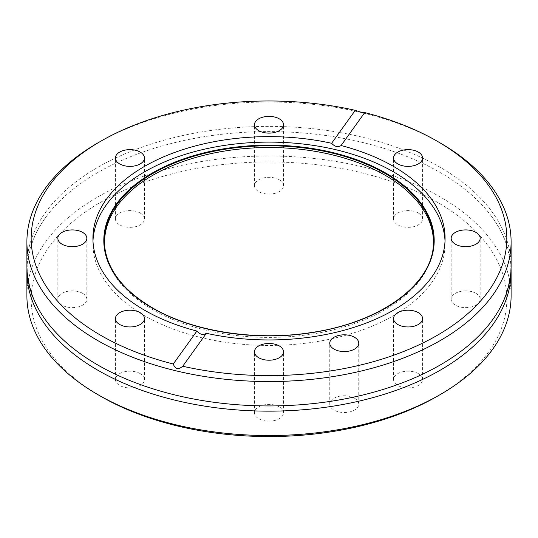 <?xml version="1.0" encoding="UTF-8"?>
<svg xmlns="http://www.w3.org/2000/svg" width="538" height="538" viewBox="0 0 538 538"><rect width="100%" height="100%" fill="white"/><g stroke="black" fill="none" stroke-linecap="round" stroke-linejoin="round"><path stroke-width="0.4" stroke-dasharray="2.69 2.02" d="M511.1 266.162A242.1 139.772 0 0 0 440.192 167.325A242.1 139.772 0 0 0 176.35 137.029A242.1 139.772 0 0 0 26.9 266.162M354.515 398.228A14.506 8.373 0 0 0 338.711 396.412A14.506 8.373 0 0 0 329.754 404.146A14.506 8.373 0 0 0 334.004 410.07A14.506 8.373 0 0 0 349.814 411.886A14.506 8.373 0 0 0 358.765 404.146A14.506 8.373 0 0 0 354.515 398.228M82.59 293.324A14.506 8.373 0 0 0 66.786 291.509A14.506 8.373 0 0 0 57.828 299.249A14.506 8.373 0 0 0 62.078 305.167A14.506 8.373 0 0 0 77.882 306.983A14.506 8.373 0 0 0 86.84 299.249A14.506 8.373 0 0 0 82.59 293.324M140.189 213.041A14.506 8.373 0 0 0 124.386 211.226A14.506 8.373 0 0 0 115.435 218.959A14.506 8.373 0 0 0 119.678 224.884A14.506 8.373 0 0 0 135.489 226.7A14.506 8.373 0 0 0 144.44 218.959A14.506 8.373 0 0 0 140.189 213.041M279.256 179.779A14.506 8.373 0 0 0 263.452 177.964A14.506 8.373 0 0 0 254.494 185.704A14.506 8.373 0 0 0 258.744 191.622A14.506 8.373 0 0 0 274.548 193.438A14.506 8.373 0 0 0 283.506 185.704A14.506 8.373 0 0 0 279.256 179.779M418.322 213.041A14.506 8.373 0 0 0 402.511 211.226A14.506 8.373 0 0 0 393.56 218.959A14.506 8.373 0 0 0 397.811 224.884A14.506 8.373 0 0 0 413.614 226.7A14.506 8.373 0 0 0 422.565 218.959A14.506 8.373 0 0 0 418.322 213.041M475.922 293.324A14.506 8.373 0 0 0 460.118 291.509A14.506 8.373 0 0 0 451.16 299.249A14.506 8.373 0 0 0 455.41 305.167A14.506 8.373 0 0 0 471.214 306.983A14.506 8.373 0 0 0 480.172 299.249A14.506 8.373 0 0 0 475.922 293.324M418.322 373.614A14.506 8.373 0 0 0 402.511 371.798A14.506 8.373 0 0 0 393.56 379.539A14.506 8.373 0 0 0 397.811 385.457A14.506 8.373 0 0 0 413.614 387.273A14.506 8.373 0 0 0 422.565 379.539A14.506 8.373 0 0 0 418.322 373.614M279.256 406.869A14.506 8.373 0 0 0 263.452 405.053A14.506 8.373 0 0 0 254.494 412.794A14.506 8.373 0 0 0 258.744 418.712A14.506 8.373 0 0 0 274.548 420.528A14.506 8.373 0 0 0 283.506 412.794A14.506 8.373 0 0 0 279.256 406.869M140.189 373.614A14.506 8.373 0 0 0 124.386 371.798A14.506 8.373 0 0 0 115.435 379.539A14.506 8.373 0 0 0 119.678 385.457A14.506 8.373 0 0 0 135.489 387.273A14.506 8.373 0 0 0 144.44 379.539A14.506 8.373 0 0 0 140.189 373.614M104.789 247.527A164.446 94.944 0 0 0 104.87 248.341A164.446 94.944 0 0 0 152.718 309.606A164.446 94.944 0 0 0 327.198 331.267A164.446 94.944 0 0 0 433.13 248.341A164.446 94.944 0 0 0 433.211 247.527M92.98 241.031A176.081 101.662 0 0 0 92.919 243.775A176.081 101.662 0 0 0 144.493 315.658A176.081 101.662 0 0 0 336.385 337.696A176.081 101.662 0 0 0 445.081 243.775A176.081 101.662 0 0 0 445.02 241.031M437.179 396.338A237.836 137.311 0 0 0 437.172 202.154A237.836 137.311 0 0 0 100.828 202.154A237.836 137.311 0 0 0 100.821 396.338M511.1 295.765A242.1 139.772 0 0 0 440.192 196.928A242.1 139.772 0 0 0 176.35 166.632A242.1 139.772 0 0 0 26.9 295.765M26.94 268.771A242.1 139.772 180 0 1 47.862 214.48A242.1 139.772 180 0 1 440.192 172.537A242.1 139.772 180 0 1 490.138 214.48A242.1 139.772 180 0 1 511.06 268.771M440.192 142.94A242.1 139.772 0 0 0 97.808 142.94M104.87 248.341L104.695 246.713A164.621 95.044 0 0 0 152.597 308.039A164.621 95.044 0 0 0 327.259 329.727A164.621 95.044 0 0 0 433.305 246.713L433.13 248.341M490.138 323.056C503.534 305.517 510.232 287.42 510.246 268.771C510.232 250.116 503.534 232.019 490.138 214.48M47.862 323.056C34.466 305.517 27.768 287.42 27.754 268.771C27.768 250.116 34.466 232.019 47.862 214.48M329.754 404.146L329.754 343.19M57.828 299.249L57.828 238.294M115.435 218.959L115.435 158.004M254.494 185.704L254.494 124.749M393.56 218.959L393.56 158.004M451.16 299.249L451.16 238.294M393.56 379.539L393.56 318.577M254.494 412.794L254.494 351.832M115.435 379.539L115.435 318.577M92.919 243.775L92.919 238.294M445.081 243.775L445.081 238.294M144.44 379.539L144.44 318.577M283.506 412.794L283.506 351.832M422.565 379.539L422.565 318.577M480.172 299.249L480.172 238.294M422.565 218.959L422.565 158.004M283.506 185.704L283.506 124.749M144.44 218.959L144.44 158.004M86.84 299.249L86.84 238.294M358.765 404.146L358.765 343.19"/><path stroke-width="0.81" d="M26.9 241.777L26.9 266.162A242.1 139.772 0 0 0 47.862 323.056A242.1 139.772 0 0 0 97.808 364.999A242.1 139.772 0 0 0 490.138 323.056A242.1 139.772 0 0 0 511.1 266.162L511.1 241.777A242.1 139.772 0 0 0 440.192 142.94L437.179 141.198A237.836 137.311 0 0 0 437.172 141.198A237.836 137.311 0 0 0 364.724 112.59L341.085 145.542C337.965 147.493 334.811 146.739 331.623 143.276A176.081 101.662 0 0 0 92.919 238.294A176.081 101.662 0 0 0 144.493 310.177A176.081 101.662 0 0 0 196.915 331.045L173.276 363.991A237.836 137.311 0 0 1 100.828 335.382A237.836 137.311 0 0 1 100.821 141.198L97.808 142.94A242.1 139.772 0 0 0 26.9 241.777A242.1 139.772 0 0 0 97.808 340.608A242.1 139.772 0 0 0 361.65 370.911A242.1 139.772 0 0 0 511.1 241.777M354.515 337.272A14.506 8.373 0 0 0 338.711 335.456A14.506 8.373 0 0 0 329.754 343.19A14.506 8.373 0 0 0 334.004 349.115A14.506 8.373 0 0 0 349.814 350.931A14.506 8.373 0 0 0 358.765 343.19A14.506 8.373 0 0 0 354.515 337.272M82.59 232.369A14.506 8.373 0 0 0 66.786 230.553A14.506 8.373 0 0 0 57.828 238.294A14.506 8.373 0 0 0 62.078 244.212A14.506 8.373 0 0 0 77.882 246.027A14.506 8.373 0 0 0 86.84 238.294A14.506 8.373 0 0 0 82.59 232.369M140.189 152.079A14.506 8.373 0 0 0 124.386 150.263A14.506 8.373 0 0 0 115.435 158.004A14.506 8.373 0 0 0 119.678 163.922A14.506 8.373 0 0 0 135.489 165.738A14.506 8.373 0 0 0 144.44 158.004A14.506 8.373 0 0 0 140.189 152.079M279.256 118.824A14.506 8.373 0 0 0 263.452 117.008A14.506 8.373 0 0 0 254.494 124.749A14.506 8.373 0 0 0 258.744 130.667A14.506 8.373 0 0 0 274.548 132.482A14.506 8.373 0 0 0 283.506 124.749A14.506 8.373 0 0 0 279.256 118.824M418.322 152.079A14.506 8.373 0 0 0 402.511 150.263A14.506 8.373 0 0 0 393.56 158.004A14.506 8.373 0 0 0 397.811 163.922A14.506 8.373 0 0 0 413.614 165.738A14.506 8.373 0 0 0 422.565 158.004A14.506 8.373 0 0 0 418.322 152.079M475.922 232.369A14.506 8.373 0 0 0 460.118 230.553A14.506 8.373 0 0 0 451.16 238.294A14.506 8.373 0 0 0 455.41 244.212A14.506 8.373 0 0 0 471.214 246.027A14.506 8.373 0 0 0 480.172 238.294A14.506 8.373 0 0 0 475.922 232.369M418.322 312.659A14.506 8.373 0 0 0 402.511 310.843A14.506 8.373 0 0 0 393.56 318.577A14.506 8.373 0 0 0 397.811 324.501A14.506 8.373 0 0 0 413.614 326.317A14.506 8.373 0 0 0 422.565 318.577A14.506 8.373 0 0 0 418.322 312.659M279.256 345.914A14.506 8.373 0 0 0 263.452 344.098A14.506 8.373 0 0 0 254.494 351.832A14.506 8.373 0 0 0 258.744 357.757A14.506 8.373 0 0 0 274.548 359.572A14.506 8.373 0 0 0 283.506 351.832A14.506 8.373 0 0 0 279.256 345.914M140.189 312.659A14.506 8.373 0 0 0 124.386 310.843A14.506 8.373 0 0 0 115.435 318.577A14.506 8.373 0 0 0 119.678 324.501A14.506 8.373 0 0 0 135.489 326.317A14.506 8.373 0 0 0 144.44 318.577A14.506 8.373 0 0 0 140.189 312.659M433.211 247.527A164.446 94.944 0 0 0 385.282 175.334A164.446 94.944 0 0 0 202.046 155.751A164.446 94.944 0 0 0 104.789 247.527M445.02 241.031A176.081 101.662 0 0 0 393.507 171.884A176.081 101.662 0 0 0 203.815 149.335A176.081 101.662 0 0 0 92.98 241.031M440.192 142.94L437.179 141.198A237.836 137.311 0 0 1 468.161 313.345A237.836 137.311 0 0 1 182.738 366.25L206.377 333.304A176.081 101.662 0 0 0 445.081 238.294A176.081 101.662 0 0 0 393.507 166.403A176.081 101.662 0 0 0 341.085 145.542M100.828 396.345L97.808 394.603L100.821 396.338A237.836 137.311 0 0 0 100.828 396.345A237.836 137.311 0 0 0 437.179 396.338L440.192 394.596A242.1 139.772 0 0 0 511.1 295.765L511.1 271.374A242.1 139.772 180 0 1 361.65 400.514A242.1 139.772 180 0 1 97.808 370.211A242.1 139.772 180 0 1 26.9 271.374A242.1 139.772 180 0 1 26.94 268.771M26.9 271.374L26.9 295.765A242.1 139.772 0 0 0 97.808 394.596A242.1 139.772 0 0 0 440.192 394.596M182.738 366.25C178.32 369.962 175.166 369.209 173.276 363.991M511.06 268.771A242.1 139.772 180 0 1 511.1 271.374M331.623 143.276L355.262 110.33A237.836 137.311 0 0 0 100.821 141.198M355.262 110.33C359.68 111.971 362.834 112.724 364.724 112.59M206.377 333.304C203.189 335.362 200.035 334.602 196.915 331.045M385.403 173.626A164.621 95.044 0 0 0 201.326 154.191A164.621 95.044 0 0 0 104.695 246.713C107.694 270.406 123.632 290.789 152.51 307.87C192.987 331.677 256.108 341.428 311.805 332.457C378.725 322.679 430.097 286.27 433.305 246.713A164.621 95.044 0 0 0 385.403 173.626M152.193 307.978A165.193 95.374 0 0 0 385.807 307.978A165.193 95.374 0 0 0 385.807 173.095A165.193 95.374 0 0 0 152.193 173.095A165.193 95.374 0 0 0 152.193 307.978"/></g></svg>
